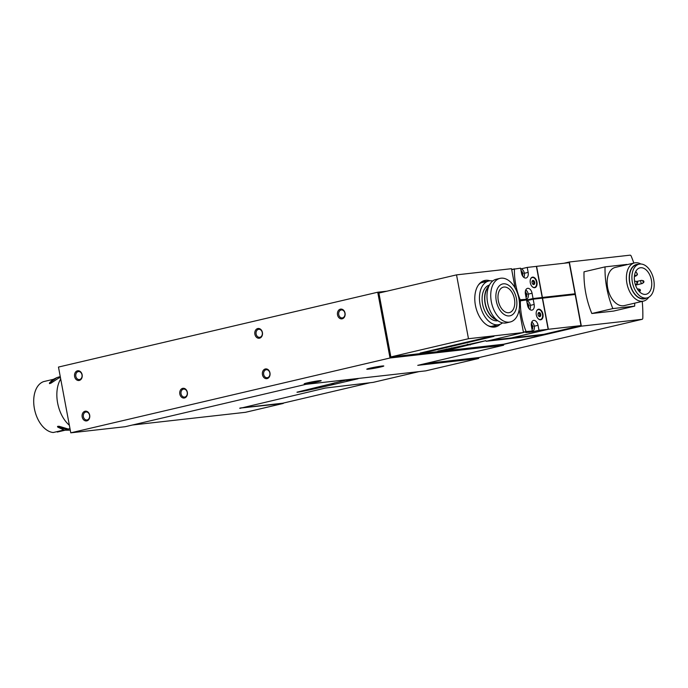 <?xml version="1.0" encoding="UTF-8"?>
<svg xmlns="http://www.w3.org/2000/svg" width="688" height="688" viewBox="0 0 688 688"><rect width="100%" height="100%" fill="white"/><g stroke="black" fill="none" stroke-linecap="round" stroke-linejoin="round"><path stroke-width="1.03" d="M515.149 288.074L511.519 268.69L456.531 274.873L378.907 293.071L390.853 356.917L503.461 344.249L543.778 334.798L486.158 341.282L523.473 332.536L468.476 338.72L390.853 356.917M420.136 353.056L425.227 352.48L493.958 336.372L488.867 336.939L420.136 353.056M449.195 349.822L485.866 340.672L437.921 351.095L449.195 349.822L449.238 349.375M132.38 425.021L245.435 412.31L282.992 403.503L239.785 408.13M373.283 382.339A1.634 1.006 76.8 0 1 373.206 382.365A1.634 1.006 76.8 0 1 373.137 382.373L325.45 388.041L239.828 408.362M330.928 385.099L358.104 378.727L346.614 380.017L297.078 392.151C295.419 392.968 313.513 389.193 330.928 385.099L334.583 382.838M425.838 370.832A1.634 1.006 -103.2 0 1 425.769 370.858A1.634 1.006 -103.2 0 1 425.691 370.866L478.272 358.543L417.754 365.345L503.642 345.213L503.461 344.249M503.642 345.213L390.027 357.992L70.778 432.829L125.164 426.715L305.954 384.334L425.691 370.866M640.554 267.744A13.571 8.376 -103.2 0 1 651.312 279.629A13.571 8.376 -103.2 0 1 646.144 294.266A13.571 8.376 -103.2 0 1 634.895 282.966A13.571 8.376 -103.2 0 1 639.952 267.847A13.571 8.376 -103.2 0 1 640.554 267.744M532.641 277.126A5.392 3.328 -103.2 0 1 536.915 281.848A5.392 3.328 -103.2 0 1 534.86 287.67A5.392 3.328 -103.2 0 1 530.388 283.181A5.392 3.328 -103.2 0 1 532.4 277.169A5.392 3.328 -103.2 0 1 532.641 277.126M527.223 267.417L528.152 272.388A5.392 3.328 -103.2 0 1 526.062 278.012A5.392 3.328 -103.2 0 1 521.504 273.136L520.575 268.165L514.435 269.077A49.037 30.272 -103.2 0 0 520.18 299.762L526.397 299.28L525.408 293.991A5.392 3.328 -103.2 0 1 527.507 288.367A5.392 3.328 -103.2 0 1 532.056 293.243L533.045 298.532L542.213 297.508L536.391 266.385L527.223 267.417L521.212 268.827M532.383 331.306L532.486 331.822L538.996 330.3L548.112 329.303L511.055 338.023L543.692 334.351L580.999 325.605L548.362 329.277L542.54 298.153L575.177 294.49L580.999 325.605M532.486 331.822L530.113 332.089M529.958 332.106A5.229 3.234 -103.2 0 1 529.614 332.261A5.229 3.234 -103.2 0 1 528.358 332.287L525.838 332.571L532.349 331.04L526.122 331.521A49.037 30.272 -103.2 0 1 520.386 300.837L526.518 299.925L527.515 305.214A5.392 3.328 -103.2 0 0 532.065 310.099A5.392 3.328 -103.2 0 0 534.163 304.474L533.166 299.177L542.333 298.145L548.155 329.268M490.191 340.336L511.055 337.989M538.644 309.204A5.392 3.328 -103.2 0 1 542.918 313.934A5.392 3.328 -103.2 0 1 540.871 319.757A5.392 3.328 -103.2 0 1 536.391 315.259A5.392 3.328 -103.2 0 1 538.403 309.247A5.392 3.328 -103.2 0 1 538.644 309.204M532.349 331.04L531.411 326.069A5.392 3.328 -103.2 0 1 533.51 320.445A5.392 3.328 -103.2 0 1 538.059 325.321L538.996 330.3M520.515 300.604L519.277 300.897L520.515 300.604M533.166 299.177L526.664 300.699M526.544 300.063L533.045 298.532M526.509 299.925L526.389 299.289L521.031 300.544M537.044 298.738L542.411 297.448L536.588 266.333L569.217 262.661L575.048 293.785L542.411 297.448M543.778 334.798L543.692 334.351M511.055 338.023L548.362 329.277M523.473 332.536L519.173 309.566M500.253 324.203A23.831 14.715 -103.2 0 1 488.463 325.897A23.831 14.715 -103.2 0 1 475.778 307.054A23.831 14.715 -103.2 0 1 478.762 284.531A23.831 14.715 -103.2 0 1 485.728 280.308A23.831 14.715 -103.2 0 1 490.08 280.807M468.476 338.72L456.531 274.873M569.139 295.169L575.048 293.785M525.83 299.418L523.611 300.183A5.229 3.234 -103.2 0 1 522.407 300.217M528.358 332.287A5.229 3.234 -103.2 0 1 527.859 332.098M520.687 268.741A4.919 3.036 -103.2 0 1 524.024 272.018A4.919 3.036 -103.2 0 1 523.792 277.359M521.22 271.614L522.072 271.416A1.213 0.748 -103.2 0 0 521.392 270.952L521.229 271.347A1.213 0.748 -103.2 0 1 521.186 271.399M522.072 271.416L522.072 271.932A1.213 0.748 -103.2 0 0 522.562 272.775L522.906 272.869A1.213 0.748 -103.2 0 1 523.104 273.927L522.803 274.091A1.213 0.748 -103.2 0 0 522.648 275.011L522.837 275.501A1.213 0.748 -103.2 0 1 522.588 275.974M525.761 289.958A4.919 3.036 -103.2 0 1 528.367 294.877A4.919 3.036 -103.2 0 1 526.535 299.177A4.919 3.036 -103.2 0 1 526.389 299.22L526.535 299.177M526.26 296.949L525.959 296.597A1.213 0.748 -103.2 0 0 525.89 296.571L526.733 296.356A1.213 0.748 -103.2 0 1 526.268 296.949A1.213 0.748 -103.2 0 1 526.26 296.949M525.297 291.807L525.297 291.798A1.213 0.748 -103.2 0 1 525.967 292.262L525.976 292.778A1.213 0.748 -103.2 0 0 526.458 293.621L526.802 293.724A1.213 0.748 -103.2 0 1 526.999 294.774L526.707 294.946A1.213 0.748 -103.2 0 0 526.552 295.857L526.733 296.356M526.69 300.828A4.919 3.036 -103.2 0 1 530.027 304.096A4.919 3.036 -103.2 0 1 529.794 309.445M527.361 303.038L527.24 303.434A1.213 0.748 -103.2 0 1 527.189 303.477M527.395 303.03A1.213 0.748 -103.2 0 1 528.074 303.494L528.083 304.01A1.213 0.748 -103.2 0 0 528.565 304.853L528.909 304.947A1.213 0.748 -103.2 0 1 529.106 306.005L528.805 306.177A1.213 0.748 -103.2 0 0 528.651 307.089L528.84 307.588A1.213 0.748 -103.2 0 1 528.599 308.052M531.764 322.036A4.919 3.036 -103.2 0 1 534.37 326.963A4.919 3.036 -103.2 0 1 532.538 331.255A4.919 3.036 -103.2 0 1 531.342 331.281M532.263 329.027L531.962 328.683A1.213 0.748 -103.2 0 0 531.893 328.649L532.744 328.443A1.213 0.748 -103.2 0 1 532.271 329.027A1.213 0.748 -103.2 0 1 532.263 329.027M531.299 323.885L531.299 323.885A1.213 0.748 -103.2 0 1 531.97 324.349L531.979 324.865A1.213 0.748 -103.2 0 0 532.46 325.708L532.804 325.802A1.213 0.748 -103.2 0 1 533.002 326.86L532.71 327.024A1.213 0.748 -103.2 0 0 532.555 327.944L532.744 328.443M530.302 279.87A5.065 3.13 -103.2 0 1 532.228 277.548A5.065 3.13 -103.2 0 1 532.452 277.505A5.065 3.13 -103.2 0 1 536.468 281.942A5.065 3.13 -103.2 0 1 534.542 287.412A5.065 3.13 -103.2 0 1 531.781 286.182M532.994 280.394A2.124 1.316 -103.2 0 1 534.739 282.656A2.124 1.316 -103.2 0 1 533.355 284.505A2.124 1.316 -103.2 0 1 532.108 282.777A2.124 1.316 -103.2 0 1 532.452 280.67A2.124 1.316 -103.2 0 1 532.994 280.394M532.202 281.057A1.66 1.023 -103.2 0 1 532.323 281.031A1.66 1.023 -103.2 0 1 533.647 282.519A1.66 1.023 -103.2 0 1 532.959 284.273M536.305 311.956A5.065 3.13 -103.2 0 1 538.231 309.626A5.065 3.13 -103.2 0 1 538.455 309.583A5.065 3.13 -103.2 0 1 542.471 314.029A5.065 3.13 -103.2 0 1 540.544 319.49A5.065 3.13 -103.2 0 1 537.784 318.26M538.996 312.472A2.124 1.316 -103.2 0 1 540.742 314.734A2.124 1.316 -103.2 0 1 539.358 316.592A2.124 1.316 -103.2 0 1 538.111 314.855A2.124 1.316 -103.2 0 1 538.455 312.756A2.124 1.316 -103.2 0 1 538.996 312.472M538.205 313.135A1.66 1.023 -103.2 0 1 538.334 313.109A1.66 1.023 -103.2 0 1 539.65 314.605A1.66 1.023 -103.2 0 1 538.962 316.36M386.966 291.187L377.721 292.219L58.471 367.065L70.778 432.829M390.027 357.992L377.721 292.219M79.266 380.438A4.902 3.844 83.6 0 1 74.665 373.988A4.902 3.844 83.6 0 1 81.175 372.457A4.902 3.844 83.6 0 1 79.266 380.438M86.834 420.867A4.902 3.844 83.6 0 1 82.233 414.408A4.902 3.844 83.6 0 1 88.735 412.886A4.902 3.844 83.6 0 1 86.834 420.867M184.487 397.974A4.902 3.844 83.6 0 1 179.886 391.515A4.902 3.844 83.6 0 1 186.388 389.993A4.902 3.844 83.6 0 1 184.487 397.974M259.548 338.178A4.902 3.844 83.6 0 1 254.947 331.719A4.902 3.844 83.6 0 1 261.457 330.197A4.902 3.844 83.6 0 1 259.548 338.178M267.116 378.598A4.902 3.844 83.6 0 1 262.515 372.148A4.902 3.844 83.6 0 1 269.017 370.617A4.902 3.844 83.6 0 1 267.116 378.598M342.185 318.802A4.902 3.844 83.6 0 1 337.576 312.352A4.902 3.844 83.6 0 1 344.086 310.821A4.902 3.844 83.6 0 1 342.185 318.802M479.011 357.519A1.634 1.006 -103.2 0 1 478.349 358.525A1.634 1.006 -103.2 0 1 478.272 358.543M319.327 380.705A8.66 0.499 -10.6 0 1 321.184 380.645A8.66 0.499 -10.6 0 1 312.782 382.752A8.66 0.499 -10.6 0 1 304.182 383.827A8.66 0.499 -10.6 0 1 310.047 382.27A8.66 0.499 -10.6 0 1 319.327 380.705M381.926 366.033A8.66 0.499 -10.6 0 1 383.784 365.973A8.66 0.499 -10.6 0 1 375.381 368.08A8.66 0.499 -10.6 0 1 366.781 369.155A8.66 0.499 -10.6 0 1 372.647 367.598A8.66 0.499 -10.6 0 1 381.926 366.033M642.248 301.387A98.074 60.553 -103.2 0 1 642.807 318.14A1.634 1.006 -103.2 0 1 642.128 319.318A1.634 1.006 -103.2 0 1 642.059 319.327L581.36 326.155L569.354 261.99L564.005 263.246M581.36 326.155L503.496 344.413M634.706 303.159A65.386 40.368 -103.2 0 1 634.671 306.134L613.636 311.062L591.826 313.513A65.386 40.368 -103.2 0 1 584.017 271.812L605.053 266.875L626.863 264.424A65.386 40.368 -103.2 0 1 626.966 264.682M569.354 261.99L630.045 255.171A1.634 1.006 -103.2 0 1 631.206 256.151A98.074 60.553 -103.2 0 1 633.846 263.065M425.476 363.539L479.304 357.485A1.634 1.006 76.8 0 0 479.373 357.476A1.634 1.006 76.8 0 0 479.441 357.45M634.671 306.134L612.853 308.585L591.826 313.513M612.853 308.585A65.386 40.368 -103.2 0 1 605.053 266.875M648.707 297.268A19.617 12.109 -103.2 0 1 643.486 301.103L624.24 305.61A19.617 12.109 -103.2 0 1 607.968 289.278A19.617 12.109 -103.2 0 1 615.287 267.417L634.534 262.902A19.617 12.109 -103.2 0 1 635.402 262.756A19.617 12.109 -103.2 0 1 640.906 264.02M639.866 264.054A17.329 10.698 -103.2 0 1 653.6 279.233A17.329 10.698 -103.2 0 1 647.004 297.93A17.329 10.698 -103.2 0 1 632.633 283.499A17.329 10.698 -103.2 0 1 639.092 264.183A17.329 10.698 -103.2 0 1 639.866 264.054M647.004 297.93L644.501 298.515A17.329 10.698 -103.2 0 1 630.131 284.084A17.329 10.698 -103.2 0 1 636.589 264.777L639.092 264.183M646.385 298.067A17.613 10.87 -103.2 0 1 630.182 285.03A17.613 10.87 -103.2 0 1 637.312 264.364A17.613 10.87 -103.2 0 1 638.481 264.33M643.486 301.103A19.617 12.109 -103.2 0 1 627.215 284.772A19.617 12.109 -103.2 0 1 634.534 262.902M634.637 281.71A1.634 1.006 -103.2 0 1 635.162 281.229A1.634 1.006 -103.2 0 1 635.239 281.211A1.634 1.006 -103.2 0 1 635.463 281.229L636.993 281.573A0.92 0.568 -103.2 0 1 637.398 283.284A0.92 0.568 -103.2 0 1 636.993 281.573M637.398 283.284L636.176 284.273A1.634 1.006 -103.2 0 1 635.91 284.411A1.634 1.006 -103.2 0 1 635.222 284.213M639.625 289.287A0.92 0.568 -103.2 0 1 640.15 291.015A0.92 0.568 -103.2 0 1 639.625 289.287M637.492 289.252A1.634 1.006 -103.2 0 1 637.914 288.951A1.634 1.006 -103.2 0 1 637.991 288.943A1.634 1.006 -103.2 0 1 638.215 288.951L639.745 289.295M643.16 280.704A0.92 0.568 -103.2 0 1 643.684 282.424A0.92 0.568 -103.2 0 1 643.16 280.704M643.684 282.424L642.463 283.422A1.634 1.006 -103.2 0 1 642.196 283.551A1.634 1.006 -103.2 0 1 640.838 282.192A1.634 1.006 -103.2 0 1 641.448 280.369A1.634 1.006 -103.2 0 1 641.526 280.351A1.634 1.006 -103.2 0 1 641.749 280.369L643.28 280.713M636.864 273.299A0.92 0.568 -103.2 0 1 636.83 275.045M637.148 274.976L635.927 275.965A1.634 1.006 -103.2 0 1 635.66 276.094A1.634 1.006 -103.2 0 1 635.015 275.931M634.663 274.667L635.136 275.209A1.961 1.213 76.8 0 0 636.176 275.656A1.961 1.213 76.8 0 0 636.993 274.288A1.961 1.213 76.8 0 0 636.331 272.293L635.703 271.579M282.949 403.168A1.634 1.006 -103.2 0 1 282.871 403.185A1.634 1.006 -103.2 0 1 282.802 403.202L240.499 407.958M283.594 403.022A1.634 1.006 -103.2 0 1 283.069 403.495A1.634 1.006 -103.2 0 1 282.992 403.503M424.642 351.998A6.536 4.033 -103.2 0 1 425.227 352.48M478.366 285.081A22.885 14.13 -103.2 0 1 483.621 281.702A22.885 14.13 -103.2 0 1 484.644 281.53A22.885 14.13 -103.2 0 1 486.571 281.521M496.796 325.123A22.885 14.13 -103.2 0 1 494.07 326.267A22.885 14.13 -103.2 0 1 487.861 325.579M342.564 317.873A4.016 3.156 83.6 0 1 342.271 317.925A4.016 3.156 83.6 0 1 338.694 314.287A4.016 3.156 83.6 0 1 341.377 309.935A4.016 3.156 83.6 0 1 344.937 313.393A4.016 3.156 83.6 0 1 342.564 317.873M267.503 377.669A4.016 3.156 83.6 0 1 267.211 377.721A4.016 3.156 83.6 0 1 263.624 374.074A4.016 3.156 83.6 0 1 266.308 369.731A4.016 3.156 83.6 0 1 269.868 373.188A4.016 3.156 83.6 0 1 267.503 377.669M259.935 337.249A4.016 3.156 83.6 0 1 259.643 337.301A4.016 3.156 83.6 0 1 256.065 333.654A4.016 3.156 83.6 0 1 258.748 329.311A4.016 3.156 83.6 0 1 262.309 332.768A4.016 3.156 83.6 0 1 259.935 337.249M184.866 397.045A4.016 3.156 83.6 0 1 184.582 397.088A4.016 3.156 83.6 0 1 180.996 393.45A4.016 3.156 83.6 0 1 183.679 389.098A4.016 3.156 83.6 0 1 187.239 392.556A4.016 3.156 83.6 0 1 184.866 397.045M87.221 419.938A4.016 3.156 83.6 0 1 86.929 419.981A4.016 3.156 83.6 0 1 83.343 416.343A4.016 3.156 83.6 0 1 86.026 411.992A4.016 3.156 83.6 0 1 89.586 415.449A4.016 3.156 83.6 0 1 87.221 419.938M79.653 379.509A4.016 3.156 83.6 0 1 79.361 379.561A4.016 3.156 83.6 0 1 75.783 375.923A4.016 3.156 83.6 0 1 78.466 371.572A4.016 3.156 83.6 0 1 82.027 375.029A4.016 3.156 83.6 0 1 79.653 379.509M508.776 312.713A13.081 8.075 -103.2 0 1 498.413 301.249A13.081 8.075 -103.2 0 1 503.392 287.145A13.081 8.075 -103.2 0 1 514.237 298.033A13.081 8.075 -103.2 0 1 509.361 312.61A13.081 8.075 -103.2 0 1 508.776 312.713M509.378 315.921A16.349 10.088 -103.2 0 1 496.151 292.839A16.349 10.088 -103.2 0 1 513.601 290.878A16.349 10.088 -103.2 0 1 509.378 315.921M502.524 322.87A22.394 13.829 -103.2 0 1 498.963 324.616A22.394 13.829 -103.2 0 1 497.966 324.788A22.394 13.829 -103.2 0 1 480.215 305.171A22.394 13.829 -103.2 0 1 488.747 281.005A22.394 13.829 -103.2 0 1 492.703 280.996M497.794 320.694A18.309 11.3 -103.2 0 1 497.218 320.78A18.309 11.3 -103.2 0 1 482.752 304.939A18.309 11.3 -103.2 0 1 489.435 285.047M496.822 319.946A18.309 11.3 -103.2 0 1 485.358 304.801A18.309 11.3 -103.2 0 1 488.901 286.148M496.263 319.456A17.983 11.103 -103.2 0 1 485.556 304.758A17.983 11.103 -103.2 0 1 488.609 286.836M510.238 321.975L506.48 322.853A22.394 13.829 -103.2 0 1 505.482 323.025A22.394 13.829 -103.2 0 1 487.732 303.408A22.394 13.829 -103.2 0 1 496.254 279.251L500.013 278.365A22.394 13.829 -103.2 0 1 518.589 297.018A22.394 13.829 -103.2 0 1 510.238 321.975A22.394 13.829 -103.2 0 1 509.24 322.147A22.394 13.829 -103.2 0 1 491.481 302.522A22.394 13.829 -103.2 0 1 500.013 278.365M57.207 431.582L57.293 432.055L65.257 430.189M63.313 430.155L53.268 432.511A26.153 16.151 76.8 0 1 34.4 408.629A26.153 16.151 76.8 0 1 43.74 381.582L53.329 379.329M69.987 428.59L68.198 429.011L59.039 426.259L57.534 426.405L57.706 427.076L69.428 430.155L64.311 430.198L57.706 427.076M49.424 383.13L49.527 383.646L50.972 383.139L58.669 378.082L60.449 377.66M60.707 379.011A29.094 17.965 76.8 0 0 69.359 425.253M60.243 376.542L56.846 377.626L49.459 382.992L52.701 379.638L56.846 377.626M373.137 382.373L419.001 371.623M511.674 269.524L514.564 268.845L511.674 269.515M523.448 332.399L526.354 331.719M519.191 300.243L520.412 299.959M523.405 332.158L526.122 331.521M519.294 301.095L520.386 300.837M519.156 300.002L520.18 299.762M511.717 269.713L514.435 269.077M528.264 294.129L532.056 293.243M530.371 305.36L534.163 304.474M534.266 326.215L538.059 325.321M524.368 273.282L528.152 272.388M522.381 275.613L522.837 275.501M521.272 271.889L522.106 271.7M521.28 271.932L522.08 271.751M521.315 272.104L522.072 271.932M521.487 273.024L522.562 272.775M521.495 273.067L522.631 272.801M521.521 273.196L522.906 272.869M521.788 274.228L523.104 273.927M521.822 274.323L522.803 274.091M522.14 275.131L522.648 275.011M522.218 275.295L522.725 275.183M522.244 275.346L522.76 275.226M531.274 324.512L531.97 324.349M531.274 324.805L532.013 324.633M531.274 324.848L531.987 324.684M531.282 325.028L531.979 324.865M531.394 325.957L532.46 325.708M531.403 326L532.538 325.734L531.403 326.009M531.428 326.129L532.804 325.802M531.626 327.187L533.002 326.86M531.635 327.256L532.736 327.006L531.643 327.282M531.798 328.116L532.555 327.944M531.833 328.305L532.632 328.116M531.841 328.348L532.667 328.159M528.384 307.691L528.84 307.588M527.223 303.692L528.074 303.494M527.275 303.976L528.109 303.778M527.283 304.019L528.083 303.829M527.318 304.191L528.083 304.01M527.49 305.102L528.565 304.853M527.498 305.154L528.633 304.887L527.498 305.154M527.524 305.274L528.909 304.947M527.791 306.315L529.106 306.005M528.874 306.126L527.825 306.409M528.143 307.209L528.651 307.089M528.221 307.381L528.728 307.261M528.246 307.424L528.771 307.304M525.262 292.434L525.967 292.262M525.271 292.727L526.002 292.555M525.271 292.77L525.985 292.598M525.279 292.942L525.976 292.778M525.391 293.879L526.458 293.621M525.417 294.043L526.802 293.724M525.615 295.1L526.999 294.774M525.632 295.178L526.724 294.92L525.632 295.195M525.795 296.038L526.552 295.857M525.83 296.218L526.63 296.029M525.838 296.27L526.664 296.072M479.304 357.485L642.059 319.327M635.136 275.209L634.542 275.346M282.802 403.202L370.256 382.7L282.871 403.185M346.004 380.163A7.353 4.274 58.3 0 0 347.483 380.318A7.353 4.274 58.3 0 0 348.584 379.939L345.35 380.318M470.3 344.877L467.341 344.249M446.71 349.031A7.353 4.412 102 0 0 447.596 349.392A7.353 4.412 102 0 0 448.473 349.435M50.809 382.287L50.972 383.139M59.039 426.259L59.202 427.119M532.538 331.255L529.614 332.261M521.495 273.076L522.656 272.801M531.635 327.247L532.77 326.981M525.632 295.169L526.767 294.903M532.228 277.548L531.36 277.746M534.542 287.412L533.673 287.61M538.231 309.626L537.371 309.824M540.544 319.49L539.684 319.696M635.162 281.229L634.577 281.366M635.91 284.411L635.325 284.548M640.15 291.015L639.367 291.643M637.914 288.951L637.38 289.08M641.448 280.369L636.649 281.495M642.196 283.551L635.514 285.116M635.66 276.094L634.405 276.387M636.176 275.656L634.439 276.069M479.373 357.476L642.128 319.318M425.769 370.858L478.349 358.525M373.206 382.365L419.044 371.615M245.504 412.301L283.069 403.495M446.323 349.117L448.8 349.452L451.801 347.836M488.747 281.005L480.903 282.845M498.963 324.616L491.129 326.456"/></g></svg>
